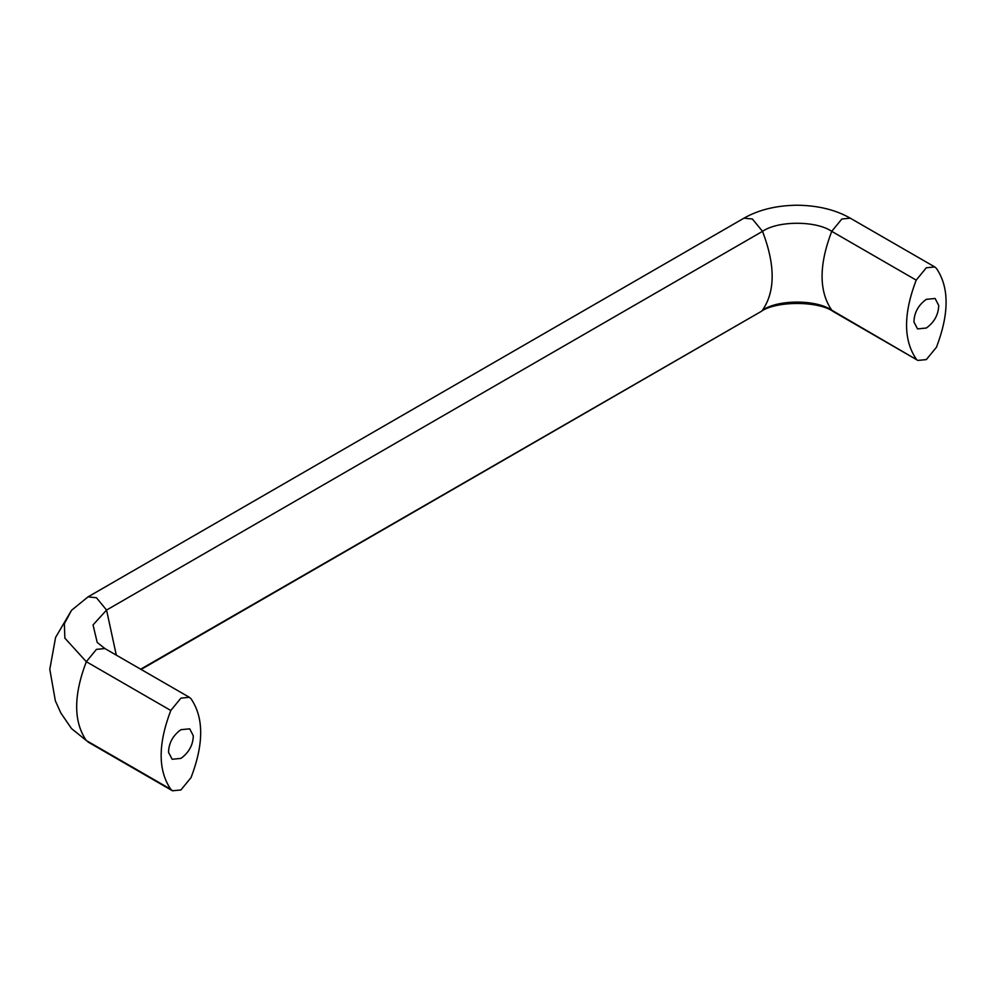 <?xml version="1.0" encoding="UTF-8"?>
<svg xmlns="http://www.w3.org/2000/svg" width="996" height="996" viewBox="0 0 996 996"><rect width="100%" height="100%" fill="white"/><g stroke="black" fill="none" stroke-linecap="round" stroke-linejoin="round"><path stroke-width="1.49" d="M913.942 321.957C914.191 312.669 918.324 305.125 926.317 299.335L935.107 298.476L938.705 305.411C938.444 314.711 934.323 322.256 926.317 328.033L917.54 328.904L913.942 321.957M168.536 752.316C168.785 743.016 172.918 735.484 180.911 729.695L189.701 728.823L193.299 735.77C193.037 745.07 188.916 752.603 180.911 758.392L172.134 759.263L168.536 752.316M916.196 358.946C903.347 340.084 903.347 313.815 916.196 280.125L926.317 267.775L934.758 266.94L936.452 268.434C949.3 287.284 949.3 313.553 936.452 347.243L926.317 359.593L917.889 360.428L831.722 310.167C818.861 291.318 818.861 265.048 831.722 231.346L916.196 280.125M191.045 777.602C203.894 743.912 203.894 717.643 191.045 698.781L189.352 697.3L180.911 698.134L170.789 710.484C157.941 744.174 157.941 770.443 170.789 789.293L172.482 790.787L180.911 789.953L191.045 777.602M141.108 669.449L760.832 311.648C775.71 300.742 818.525 300.742 833.415 311.648L831.722 310.167C816.147 299.398 778.088 299.398 762.525 310.167C775.374 291.318 775.374 265.048 762.525 231.346C778.088 220.577 816.147 220.577 831.722 231.346L841.844 219.008L850.273 218.174L934.758 266.94M760.832 311.648L140.66 669.2M116.308 655.131L106.56 610.062L762.525 231.346L752.391 219.008L743.962 218.174C758.666 209.783 776.382 205.462 797.124 205.213C817.853 205.462 835.569 209.783 850.273 218.174M189.352 697.3L104.866 648.533L97.222 642.47L93.039 624.928L106.56 610.062L96.438 597.725L88.009 596.89L743.962 218.174M104.866 648.533L96.438 649.367L86.316 661.705C73.455 695.395 73.455 721.677 86.316 740.526L71.5 728.562L60.868 713.036L55.353 700.823L49.8 669.3L55.589 637.428L71.5 610.336L88.009 596.89M170.789 789.293L86.316 740.526L71.5 728.562M170.789 710.484L86.316 661.705L64.865 638.137L64.354 623.77L71.5 610.336M833.415 311.648L917.889 360.428M172.482 790.787L88.009 742.008"/></g></svg>

